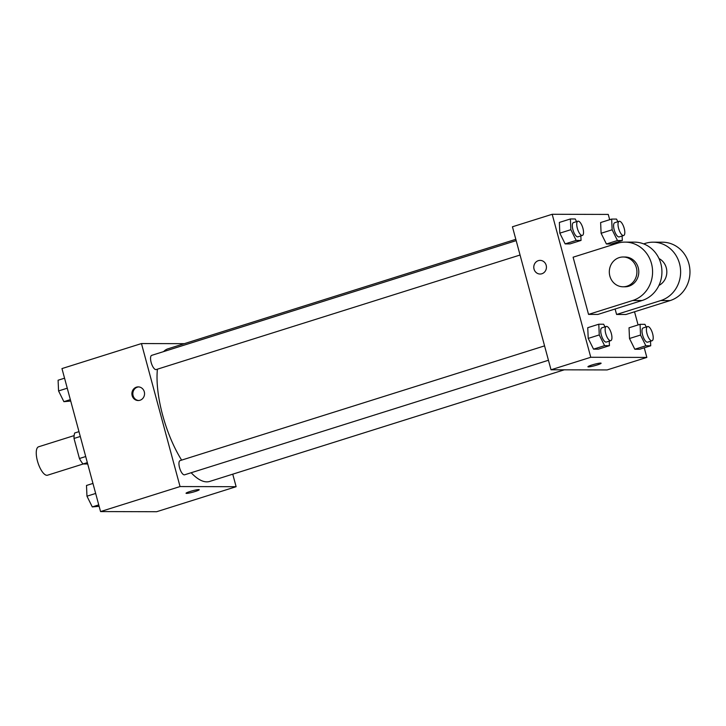 <?xml version="1.0" encoding="UTF-8"?>
<svg xmlns="http://www.w3.org/2000/svg" width="726" height="726" viewBox="0 0 726 726"><rect width="100%" height="100%" fill="white"/><g stroke="black" fill="none" stroke-linecap="round" stroke-linejoin="round"><path stroke-width="1.09" d="M74.143 435.6L38.578 446.799A14.892 5.381 72.5 0 0 37.443 460.992A14.892 5.381 72.5 0 0 47.526 475.212L83.227 463.978M87.71 463.987L83.045 463.978A19.221 6.942 72.5 0 1 79.433 458.514L74.016 438.45A19.221 6.942 72.5 0 1 74.687 432.995L78.98 431.643M87.338 462.625L83.045 463.978M80.287 436.471L74.016 438.45M85.695 456.536L79.433 458.514M232.747 474.169L236.122 486.701L156.635 511.721L100.551 511.576L61.964 368.581L141.461 343.561L184.304 343.67M236.122 486.701L180.048 486.556L100.551 511.576M190.058 491.484A6.824 0.726 -15.1 0 1 199.223 489.714A6.824 0.726 -15.1 0 1 192.817 492.192A6.824 0.726 -15.1 0 1 186.037 493.272A6.824 0.726 -15.1 0 1 190.058 491.484M157.415 369.171A69.514 25.111 72.5 0 0 162.624 415.063A69.514 25.111 72.5 0 0 181.636 460.121M191.156 472.735A69.514 25.111 72.5 0 0 209.669 481.438L564.256 369.824M515.814 239.317L167.924 348.825A69.514 25.111 72.5 0 0 163.613 351.602M180.048 486.556L141.461 343.561M544.564 345.875L180.121 460.593A7.451 2.686 72.5 0 0 179.549 467.698A7.451 2.686 72.5 0 0 184.595 474.804L548.448 360.268M520.052 255.026L156.19 369.561A7.451 2.686 -107.5 0 1 151.389 363.263A7.451 2.686 -107.5 0 1 151.716 355.35L516.168 240.633M144.292 391.795A6.824 6.325 90.1 0 1 138.203 400.534A6.824 6.325 90.1 0 1 131.896 393.692A6.824 6.325 90.1 0 1 138.239 386.885A6.824 6.325 90.1 0 1 144.292 391.795M138.675 400.516A6.824 6.325 90.1 0 1 132.84 393.692A6.824 6.325 90.1 0 1 138.711 386.904M199.214 489.714A6.824 0.726 -15.1 0 1 192.817 492.192A6.824 0.726 -15.1 0 1 186.037 493.272M644.252 347.808L646.848 357.419L607.099 369.933L551.016 369.788L512.438 226.784L552.187 214.279L608.261 214.424L609.686 219.697M70.731 401.061L63.888 401.669L58.561 390.942L58.098 380.224L64.56 378.192M70.349 399.636L63.888 401.669M67.264 388.201L58.561 390.942M99.126 506.303L92.284 506.92L86.966 496.185L86.494 485.467L92.955 483.434M98.745 504.888L92.284 506.92M95.66 493.453L86.966 496.185M580.845 235.886L581.045 240.424L576.181 240.415L570.863 229.688L570.4 218.962L575.255 218.98L576.562 221.621M577.896 221.203L573.486 222.592A7.451 2.686 72.5 0 0 572.914 229.688A7.451 2.686 72.5 0 0 577.95 236.803L582.37 235.415A7.451 2.686 72.5 0 0 582.697 227.501A7.451 2.686 72.5 0 0 577.896 221.203A7.451 2.686 72.5 0 0 577.333 228.3A7.451 2.686 72.5 0 0 582.37 235.415M581.045 240.424L570.001 243.9L565.146 243.891L559.819 233.155L559.356 222.437L570.4 218.962M576.181 240.415L565.146 243.891L559.819 233.155L559.356 222.437M570.863 229.688L559.819 233.155M622.118 235.995L622.318 240.533L617.463 240.524L612.136 229.788L611.673 219.071L616.528 219.08L617.844 221.729M619.178 221.303L614.759 222.701A7.451 2.686 72.5 0 0 614.187 229.797A7.451 2.686 72.5 0 0 619.233 236.903L623.643 235.514A7.451 2.686 72.5 0 0 623.979 227.601A7.451 2.686 72.5 0 0 619.178 221.303A7.451 2.686 72.5 0 0 618.606 228.4A7.451 2.686 72.5 0 0 623.643 235.514M622.318 240.533L611.274 244.009L606.419 244L601.101 233.264L600.629 222.546L611.673 219.071M617.463 240.524L606.419 244L601.101 233.264L600.629 222.546M612.136 229.788L601.101 233.264M609.241 341.138L609.441 345.676L604.586 345.658L599.259 334.931L598.796 324.213L603.651 324.223L604.967 326.872M606.301 326.446L601.881 327.834A7.451 2.686 72.5 0 0 601.309 334.94A7.451 2.686 72.5 0 0 606.355 342.046L610.766 340.657A7.451 2.686 72.5 0 0 611.101 332.744A7.451 2.686 72.5 0 0 606.301 326.446A7.451 2.686 72.5 0 0 605.729 333.543A7.451 2.686 72.5 0 0 610.766 340.657M609.441 345.676L598.396 349.152L593.541 349.133L588.214 338.407L587.751 327.689L598.796 324.213M604.586 345.658L593.541 349.133L588.214 338.407L587.751 327.689M599.259 334.931L588.214 338.407M650.514 341.238L650.714 345.776L645.859 345.767L640.532 335.04L640.069 324.313L644.924 324.331L646.24 326.972M647.574 326.555L643.154 327.943A7.451 2.686 72.5 0 0 642.592 335.04A7.451 2.686 72.5 0 0 647.628 342.155L652.048 340.766A7.451 2.686 72.5 0 0 652.375 332.853A7.451 2.686 72.5 0 0 647.574 326.555A7.451 2.686 72.5 0 0 647.002 333.651A7.451 2.686 72.5 0 0 652.048 340.766M650.714 345.776L639.67 349.251L634.814 349.242L629.496 338.507L629.034 327.789L640.069 324.313M645.859 345.767L634.814 349.242L629.496 338.507L629.034 327.789M640.532 335.04L629.496 338.507M540.126 260.38A6.824 6.325 -89.9 0 0 533.792 267.186A6.824 6.325 -89.9 0 0 540.099 274.029A6.824 6.325 90.1 0 1 533.782 267.186A6.824 6.325 90.1 0 1 540.126 260.38A6.824 6.325 90.1 0 1 546.369 266.251A6.824 6.325 90.1 0 1 541.877 273.756A6.824 6.325 90.1 0 1 540.09 274.029M646.848 357.419L590.764 357.274L551.016 369.788L512.438 226.784M590.764 357.274L552.187 214.279M615.857 242.566L616.147 243.655M634.533 311.781L638.081 324.939M600.593 363.082A6.824 0.726 -15.1 0 1 601.11 363.218A6.824 0.726 -15.1 0 1 594.703 365.695A6.824 0.726 -15.1 0 1 587.924 366.766A6.824 0.726 -15.1 0 1 593.115 364.634A6.824 0.726 -15.1 0 1 600.593 363.082M607.099 369.933L551.016 369.788M587.924 366.766A6.824 0.726 164.9 0 0 594.703 365.686A6.824 0.726 164.9 0 0 601.11 363.209M639.67 349.251L634.814 349.242M611.274 244.009L606.419 244M570.001 243.9L565.146 243.891M598.396 349.152L593.541 349.133M643.672 243.882L645.305 243.373A29.793 27.597 90.1 0 1 653.101 242.175L662.448 242.203A29.793 27.597 90.1 0 1 689.7 267.812A29.793 27.597 90.1 0 1 670.089 300.591L625.93 314.494L616.583 314.467L615.103 309.004M625.059 242.112L634.406 242.13A29.793 27.597 -89.9 0 1 661.658 267.74A29.793 27.597 -89.9 0 1 642.047 300.519L597.888 314.422L588.541 314.403L573.104 257.204L617.263 243.301A29.793 27.597 90.1 0 1 625.059 242.112A29.793 27.597 90.1 0 1 652.311 267.722A29.793 27.597 90.1 0 1 632.7 300.5L588.541 314.403M658.99 258.538A14.892 13.803 90.1 0 1 666.277 267.803A14.892 13.803 90.1 0 1 658.927 285.436M653.101 242.175A29.793 27.597 90.1 0 1 680.353 267.794A29.793 27.597 90.1 0 1 660.742 300.573L616.583 314.467M623.153 256.995L625.022 257.004A14.892 13.803 90.1 0 1 638.236 267.731A14.892 13.803 90.1 0 1 624.95 286.797L623.08 286.788A14.892 13.803 90.1 0 1 609.314 271.86A14.892 13.803 90.1 0 1 623.153 256.995A14.892 13.803 90.1 0 1 636.366 267.722A14.892 13.803 90.1 0 1 623.08 286.788M642.047 300.519L632.7 300.5M670.089 300.591L660.742 300.573"/></g></svg>
